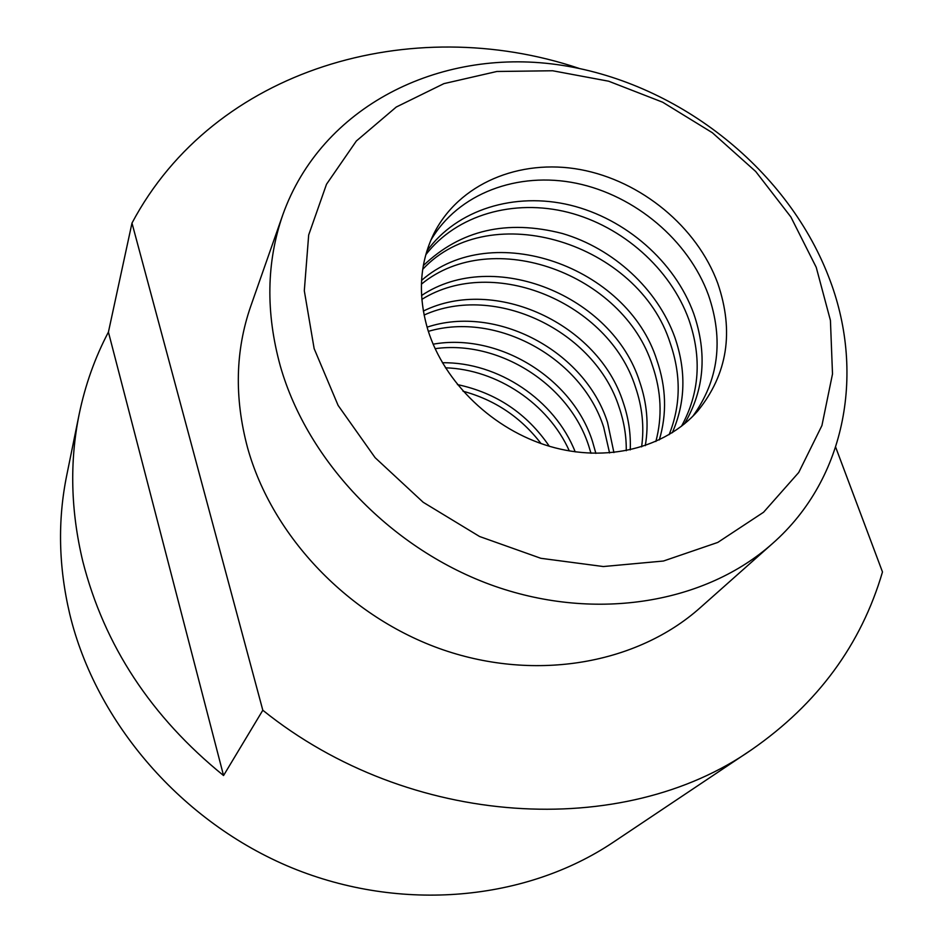 <?xml version="1.0" encoding="UTF-8"?>
<svg xmlns="http://www.w3.org/2000/svg" width="943" height="943" viewBox="0 0 943 943"><rect width="100%" height="100%" fill="white"/><g stroke="black" fill="none" stroke-linecap="round" stroke-linejoin="round"><path stroke-width="1.41" d="M282.794 214.839L250.708 306.322C235.326 350.678 234.265 397.746 247.502 447.524C272.126 536.65 349.358 617.465 442.974 649.786C536.673 682.025 637.48 663.601 700.048 607.858L772.553 543.498C706.012 602.825 597.002 621.932 494.78 586.216C392.642 550.429 307.748 462.259 280.342 366.143C265.584 312.475 266.409 262.048 282.794 214.839C321.433 106.394 438.66 48.234 556.712 64.548C675.035 80.815 785.896 166.652 828.449 276.216C865.485 370.163 846.955 478.066 772.553 543.498M435.1 348.674C498.882 339.751 569.195 384.367 588.797 446.086L590.978 453.277M595.882 453.406L592.487 441.43C572.283 377.742 498.305 332.49 433.132 344.195M424.091 315.045C495.228 282.841 594.986 330.745 619.245 407.647C624.077 421.863 626.423 436.22 626.27 450.73M630.242 449.905C630.914 433.992 628.592 418.221 623.252 402.567C598.428 323.791 494.863 275.721 423.348 311.06M421.403 284.173C492.199 225.813 623.512 273.588 652.462 365.684C661.314 391.416 662.446 416.688 655.856 441.513M659.287 439.933C667.043 413.953 666.23 387.349 656.858 360.132C627.295 266.056 491.774 218.552 421.568 280.413M425.788 254.728C456.695 214.686 513.888 198.572 568.205 212.364C622.545 226.273 670.473 268.708 688.885 319.701C702.028 357.845 699.541 393.372 681.447 426.295M684.394 423.937C704.315 390.202 707.415 353.413 693.718 313.606C674.917 261.694 625.692 218.658 570.244 205.15C514.819 191.747 456.942 209.322 426.849 251.109M430.739 240.441C457.944 193.409 517.707 171.166 576.432 183.284C635.193 195.449 688.461 240.335 708.441 295.006C723.87 339.999 718.649 380.43 692.799 416.299M717.741 283.265C734.255 331.594 727.56 374.206 697.655 411.113C665.145 448.114 606.467 462.966 549.875 446.404C493.319 429.819 444.495 382.999 427.981 330.203C417.631 295.371 419.541 263.297 433.697 233.982C458.769 183.673 519.534 158.353 580.31 169.575C641.134 180.808 697.007 226.839 717.741 283.265M422.712 269.309C490.395 196.757 638.788 243.117 670.249 343.228C681.2 374.996 680.822 405.466 669.117 434.664M672.312 432.707C685.502 402.508 686.351 370.74 674.858 337.417C657.554 289.077 613.363 248.469 562.299 233.475C506.898 219.271 460.561 229.986 423.313 265.62M421.839 299.391C493.755 254.469 608.919 302.727 635.476 387.137C642.301 407.058 644.352 426.967 641.617 446.864M645.295 445.662C648.878 424.468 647.004 403.191 639.684 381.832C612.526 295.513 493.378 247.29 421.568 295.524M428.346 331.358C496.831 311.143 581.737 357.869 603.697 427.273L609.567 452.958M613.917 452.569L607.54 422.417C585.002 351.114 496.407 304.011 427.073 327.174M445.45 367.805C497.079 369.408 548.296 403.781 569.348 450.954M549.298 446.239C526.889 413.435 496.266 392.877 457.414 384.579M575.195 451.862C554.826 399.95 498.163 361.923 442.397 362.749M463.025 391.215C494.91 399.891 520.913 417.348 541.034 443.564M223.55 775.535L108.421 332.089L131.985 223.078L262.814 710.244L223.55 775.535C151.163 716.845 104.249 645.448 82.795 561.333C70.713 510.847 69.499 461.858 79.141 414.366L66.682 475.602C57.57 520.512 58.584 566.66 69.735 614.046C95.88 722.668 181.775 822.402 291.682 867.749C401.73 912.895 526.1 900.683 613.15 842.323L751.842 749.544C817.628 703.808 861.171 644.611 882.483 571.965L835.675 447.194M262.814 710.244C409.875 828.649 623.618 839.694 751.842 749.544M816.225 267.305L790.882 216.984L755.72 171.508L712.354 132.727L662.658 102.209L608.671 81.216L552.622 70.76L496.878 71.479L443.917 83.632L396.26 107.03L356.36 140.99L326.502 184.262L308.679 234.984L304.306 290.75L314.149 348.639L338.101 405.396L375.114 457.673L423.207 502.289L479.586 536.508L540.858 558.303L603.355 566.543L663.436 561.026L717.753 542.437L763.559 512.249L798.733 472.478L821.931 425.541L832.504 373.982L830.429 320.408L816.225 267.305M79.141 414.366C85.188 385.098 94.937 357.668 108.421 332.089M579.061 68.379C411.678 12.153 214.309 68.037 131.985 223.078"/></g></svg>
